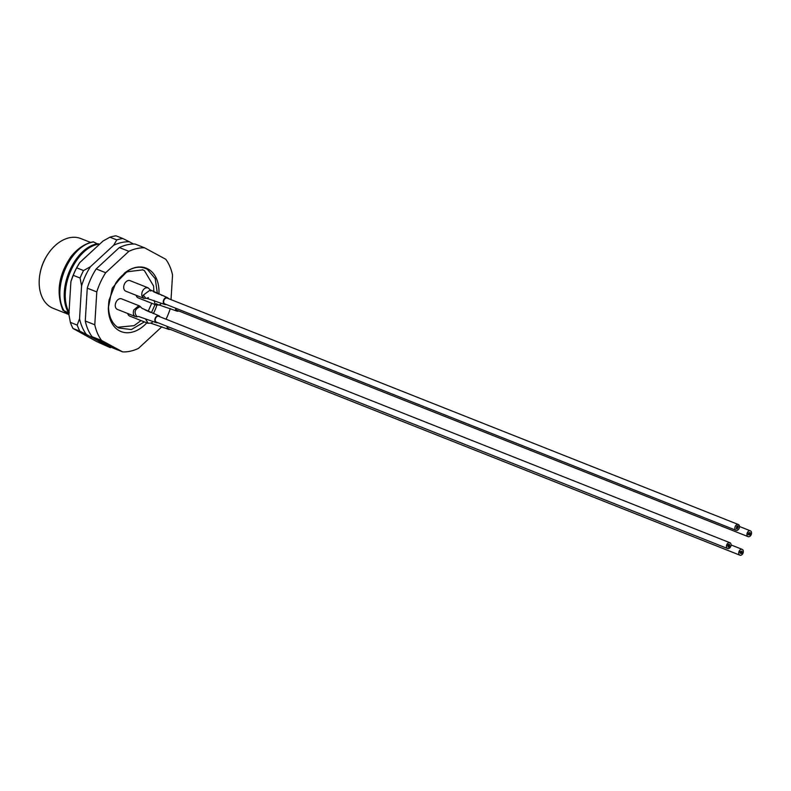 <?xml version="1.0" encoding="UTF-8"?>
<svg xmlns="http://www.w3.org/2000/svg" width="791" height="791" viewBox="0 0 791 791"><rect width="100%" height="100%" fill="white"/><g stroke="black" fill="none" stroke-linecap="round" stroke-linejoin="round"><path stroke-width="1.19" d="M157.35 293.253L155.204 278.659L147.393 269.335C140.284 265.598 132.641 266.864 124.484 273.132A34.112 23.651 -68.4 0 1 147.996 268.98A34.112 23.651 -68.4 0 1 158.932 293.876M156.845 305.217A34.112 23.651 -68.4 0 1 153.355 313.543M146.81 322.847A34.112 23.651 -68.4 0 1 119.322 330.747A34.112 23.651 -68.4 0 1 108.337 307.926L112.203 288.26L124.484 273.132M109.188 299.562A31.264 21.683 111.6 0 0 108.713 310.082C109.672 318.555 113.014 324.518 118.739 327.988L131.346 329.56L144.377 321.888M151.516 312.485L155.046 304.565M153.859 291.869L153.592 286.016L144.387 270.591L142.815 269.86L127.48 271.748L126.105 272.608A31.264 21.683 111.6 0 0 115.575 283.386M142.37 269.691L143.507 270.245M117.869 327.237L134.055 325.674L141.025 320.563M148.224 311.179L151.734 303.25M90.639 242.451L80.85 238.566A37.523 26.014 111.6 0 0 47.5 254.751A37.523 26.014 111.6 0 0 39.995 273.696A37.523 26.014 111.6 0 0 51.257 307.422A37.523 26.014 111.6 0 0 53.195 308.332L68.896 314.551M93.219 250.075L82.343 260.12M70.587 286.698L69.835 299.067M69.292 312.781C56.576 290.139 75.728 247.276 99.004 244.103L97.985 243.707C74.72 246.871 55.568 289.733 68.283 312.376L69.005 312.663M71.17 256.403C58.653 274.615 55.894 292.561 62.914 310.25L63.923 310.645C51.207 288.013 70.359 245.141 93.625 241.977L93.249 241.828A42.635 29.564 111.6 0 0 71.17 256.403M68.283 312.376L68.995 312.791M68.965 313.226L63.923 310.645M93.625 241.977L97.283 243.855M68.926 313.948L64.654 311.644L68.936 313.859M171.034 299.651L172.537 274.952A54.006 37.454 111.6 0 0 165.754 259.26L144.585 247.81L135.063 244.033A54.006 37.454 111.6 0 0 119.352 247.553L96.186 268.94A54.006 37.454 111.6 0 0 87.267 288.151L85.27 320.998A54.006 37.454 111.6 0 0 92.053 336.689L113.222 348.139L122.743 351.916A54.006 37.454 111.6 0 0 138.445 348.396L161.621 326.999A54.006 37.454 111.6 0 0 161.809 326.713M144.585 247.81A54.006 37.454 111.6 0 0 128.874 251.33L105.707 272.717A54.006 37.454 111.6 0 0 96.789 291.928L94.782 324.775A54.006 37.454 111.6 0 0 101.574 340.466L122.743 351.916M166.021 319.208A54.006 37.454 111.6 0 0 170.302 308.53M101.574 340.466L92.053 336.689M85.27 320.998L94.782 324.775M96.789 291.928L87.267 288.151M96.186 268.94L105.707 272.717M128.874 251.33L119.352 247.553M39.995 273.696L40.133 272.925A34.675 24.046 -68.4 0 1 47.074 255.414L47.5 254.751M108.337 307.926L109.109 299.937L115.664 283.257L126.105 272.608M62.914 310.25L68.946 313.691M133.521 244.024L129.348 241.769A54.006 37.454 111.6 0 0 113.647 245.289L90.471 266.686A54.006 37.454 111.6 0 0 81.562 285.887L79.555 318.733A54.006 37.454 111.6 0 0 82.244 327.227A54.006 37.454 111.6 0 0 86.348 334.425L79.851 331.192A56.853 39.421 -68.4 0 1 78.438 328.235A56.853 39.421 -68.4 0 1 77.211 325.091L70.359 322.372A56.853 39.421 111.6 0 0 72.999 328.473L79.851 331.192M70.359 322.372L68.896 314.511L70.893 281.665A54.006 37.454 -68.4 0 1 79.664 262.681A54.006 37.454 -68.4 0 1 79.673 262.671L102.978 241.067L109.909 237.191L116.761 239.9A56.853 39.421 -68.4 0 1 122.862 238.536L116.01 235.817A56.853 39.421 111.6 0 0 109.909 237.191M111.768 347.358A56.853 39.421 -68.4 0 1 110.186 347.605L96.848 341.653L72.999 328.473M109.059 345.885A54.006 37.454 111.6 0 1 107.507 345.875L86.348 334.425M76.697 267.842L83.549 270.562A56.853 39.421 -68.4 0 0 80.089 278.027L73.237 275.308A56.853 39.421 111.6 0 1 76.697 267.842L79.812 262.454M116.761 239.9L113.647 245.289M129.348 241.769L122.862 238.536M90.471 266.686L83.549 270.562M80.089 278.027L81.562 285.887M79.555 318.733L77.211 325.091M107.507 345.875L110.186 347.605M70.893 281.665L73.237 275.308M742.176 552.355L739.901 552.187L742.176 552.355M740.702 553.028L741.998 553.127L740.702 553.028M742.037 551.564L740.406 551.446L742.037 551.564M742.106 551.96L740.158 551.821L742.106 551.96M741.305 551.119L741.958 551.169L741.305 551.119M741.602 552.711L739.981 552.583L741.602 552.711M740.445 553.403L741.424 553.473L740.445 553.403M738.824 552.108A3.124 2.165 -68.4 0 1 742.195 549.369A3.124 2.165 -68.4 0 1 743.253 552.434A3.124 2.165 -68.4 0 1 739.892 555.183A3.124 2.165 -68.4 0 1 738.824 552.108M739.892 555.183L168.71 328.779A3.124 2.165 -68.4 0 1 167.544 326.535M740.949 552.662L740.297 552.612L740.949 552.662M140.422 306.977L139.76 306.849C134.727 309.281 133.788 312.494 136.922 316.489L137.585 316.618A2.838 1.997 93.3 0 1 136.724 316.845L136.724 316.845A2.838 1.997 93.3 0 1 136.279 316.736L138.643 316.529M136.279 316.736C133.56 316.074 132.72 313.819 133.768 309.973L138.712 305.791L139.592 305.979L121.577 298.84A5.685 3.945 111.6 0 0 115.753 302.834A5.685 3.945 111.6 0 0 117.384 309.41L135.399 316.548M159.98 316.815A3.698 2.561 111.6 0 0 158.922 315.777A3.698 2.561 111.6 0 0 158.833 315.747A3.698 2.561 111.6 0 0 155.155 318.328A3.698 2.561 111.6 0 0 156.193 322.649A3.698 2.561 111.6 0 0 156.282 322.679A3.698 2.561 111.6 0 0 157.676 322.629M150.29 289.951L143.369 295.073L145.89 298.405M145.673 287.855L148.036 287.786L130.021 280.637A5.685 3.945 111.6 0 0 127.658 280.716A5.685 3.945 111.6 0 0 123.811 286.055A5.685 3.945 111.6 0 0 125.828 291.207L143.843 298.345L141.866 295.745C141.48 292.146 142.756 289.516 145.673 287.855M168.424 298.612A3.698 2.561 111.6 0 0 167.366 297.584A3.698 2.561 111.6 0 0 164.548 298.563A3.698 2.561 111.6 0 0 163.272 302.132A3.698 2.561 111.6 0 0 164.647 304.456A3.698 2.561 111.6 0 0 166.12 304.426M150.725 312.445L145.099 309.943M167.128 326.376A3.698 2.561 111.6 0 0 168.493 329.303A3.698 2.561 111.6 0 0 169.976 329.283M148.184 323.351L145.584 319.119M127.717 313.503A5.685 3.945 111.6 0 0 129.684 316.064L147.699 323.203L150.952 323.183M729.391 546.67L728.432 544.791L728.976 544.969L728.946 544.238L729.391 546.67M728.145 546.037L727.591 545.137L728.511 546.274L728.264 544.505L728.897 547.234L727.799 545.81L728.185 547.125L728.145 546.037M729.697 545.8L729.282 544.109L729.697 545.8M727.582 548.529L156.4 322.125A3.124 2.165 -68.4 0 1 156.292 317.181A3.124 2.165 -68.4 0 1 158.714 316.311L729.885 542.715A3.124 2.165 -68.4 0 1 730.004 547.659A3.124 2.165 -68.4 0 1 727.582 548.529A3.124 2.165 -68.4 0 1 727.473 543.575A3.124 2.165 -68.4 0 1 729.885 542.715M737.459 525.867L736.915 528.971L737.459 525.867M737.726 527.627L738.082 525.857L737.726 527.627M736.807 526.331L736.372 528.536L736.807 526.331M737.133 526.094L736.856 527.419L737.133 526.094M737.627 526.529L737.242 528.744L737.627 526.529M737.973 527.844L738.211 526.509L737.973 527.844M736.035 530.326L164.854 303.922A3.124 2.165 -68.4 0 1 163.846 300.639A3.124 2.165 -68.4 0 1 166.535 297.999A3.124 2.165 -68.4 0 1 167.158 298.108L738.339 524.512A3.124 2.165 -68.4 0 1 739.348 527.795A3.124 2.165 -68.4 0 1 736.648 530.435A3.124 2.165 -68.4 0 1 736.035 530.326A3.124 2.165 -68.4 0 1 735.027 527.043A3.124 2.165 -68.4 0 1 737.716 524.403A3.124 2.165 -68.4 0 1 738.339 524.512M737.479 527.409L737.321 528.299L737.469 527.419M156.232 303.734L158.813 305.059M156.153 305L155.165 304.347L154.057 300.422M175.582 308.174A3.698 2.561 111.6 0 0 175.988 310.26A3.698 2.561 111.6 0 0 176.947 311.11A3.698 2.561 111.6 0 0 178.717 310.952M136.161 295.3A5.685 3.945 111.6 0 0 138.138 297.861L156.153 305.01M159.169 294.242L153.543 291.741M750.372 533.816L749.403 533.747L750.372 533.816M748.889 534.489L747.92 534.419L748.889 534.489M750.224 533.025L749.255 532.956L750.224 533.025M750.303 533.421L748.345 533.272L750.303 533.421M749.502 532.58L750.155 532.63L749.502 532.58M749.245 532.956L748.602 532.907L749.245 532.956M749.799 534.162L748.167 534.044L749.799 534.162M748.415 533.668L749.393 533.747L748.415 533.668M750.194 534.587L749.552 534.538L750.194 534.587M748.642 534.864L749.621 534.934L748.642 534.864M747.02 533.569A3.124 2.165 -68.4 0 1 750.392 530.82A3.124 2.165 -68.4 0 1 751.45 533.895A3.124 2.165 -68.4 0 1 748.088 536.634A3.124 2.165 -68.4 0 1 747.02 533.569M748.088 536.634L176.907 310.24A3.124 2.165 -68.4 0 1 175.74 308.243M749.146 534.113L748.494 534.063L749.146 534.113M68.135 313.236L68.649 313.711M139.76 306.849A2.838 1.997 -86.9 0 0 138.712 305.791M143.487 295.923A2.838 1.434 167.2 0 1 141.866 295.745M156.677 304.308A2.838 1.958 135.6 0 1 155.165 304.347M731.062 544.95L742.195 549.369M158.922 315.777L141.886 308.263M156.193 322.649L138.534 316.479M141.935 308.223L139.592 305.979M150.389 290.02L148.036 287.776M164.647 304.456L146.8 298.296L148.382 297.594M167.366 297.584L150.152 289.842L150.755 291.098M143.843 298.345L147.096 298.326M153.236 313.493L151.892 312.633M168.493 329.303L150.656 323.153L152.248 322.441M159.396 304.98L156.143 305M176.947 311.11L159.1 304.95L160.682 304.248M161.829 295.429L160.336 294.44M739.506 526.509L750.392 530.82"/></g></svg>
